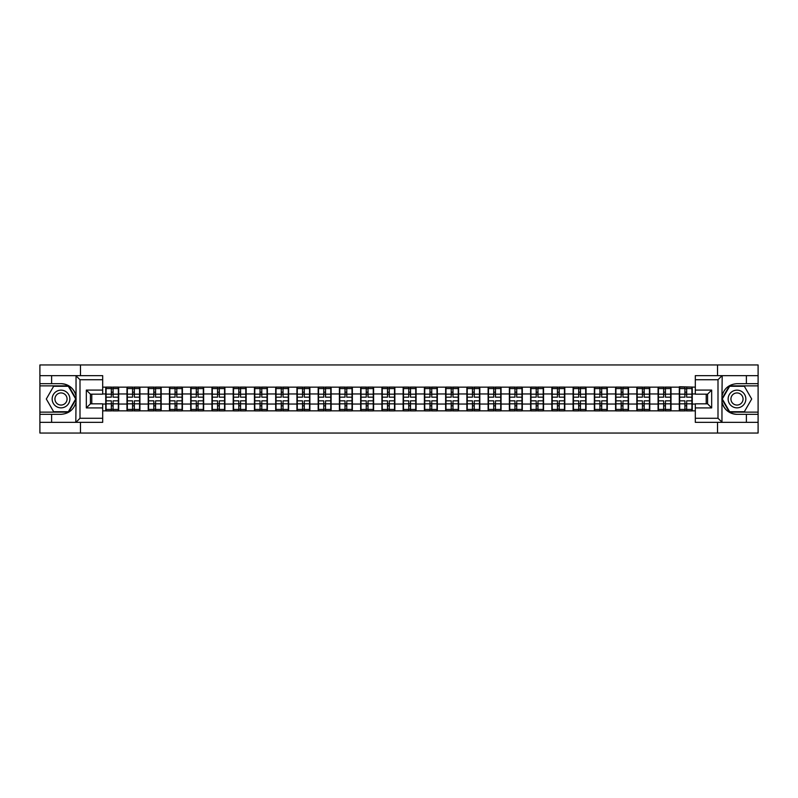 <?xml version="1.0" encoding="UTF-8"?>
<svg xmlns="http://www.w3.org/2000/svg" width="798" height="798" viewBox="0 0 798 798"><rect width="100%" height="100%" fill="white"/><g stroke="black" fill="none" stroke-linecap="round" stroke-linejoin="round"><path stroke-width="1.2" d="M102.683 379.728L80 379.728L75.8 375.649L102.683 375.649L102.683 394.162L90.423 394.162L90.423 403.838L102.683 403.838L102.683 422.351L75.8 422.351L76.039 401.963C73.925 409.613 68.917 413.733 61.007 414.322L39.9 414.322L39.9 433.045L758.1 433.045L758.1 385.863L729.402 385.863L721.821 399L729.402 412.137L758.1 412.137M695.317 418.272L718 418.272L722.2 422.351L695.317 422.351L695.317 403.838L707.577 403.838L707.577 394.162L695.317 394.162L695.317 375.649L722.2 375.649L721.961 396.037C724.075 388.387 729.083 384.267 736.993 383.678L758.1 383.678L758.1 364.955L717.522 364.955L717.522 375.649M717.522 422.351L717.522 433.045M717.522 364.955L39.9 364.955L39.9 412.137L68.598 412.137L76.179 399L68.598 385.863L39.9 385.863M80.478 433.045L80.478 422.351M80.478 375.649L80.478 364.955M695.317 387.15L679.317 386.741L679.317 393.963L671.018 393.963L671.018 404.037L679.317 404.037L679.317 393.963M695.317 410.85L102.683 410.85M102.683 387.15L105.745 387.15L105.745 393.963L102.683 393.963M679.317 387.15L105.745 387.15M679.317 404.037L679.317 410.85M671.018 404.037L671.018 410.85M671.018 387.15L671.018 393.963M649.772 404.037L658.081 404.037L658.081 393.963L649.772 393.963L649.772 410.85M658.081 404.037L658.081 410.85M658.081 387.15L658.081 393.963M649.772 387.15L649.772 393.963M628.525 404.037L636.834 404.037L636.834 393.963L628.525 393.963L628.525 410.85M636.834 404.037L636.834 410.85M636.834 387.15L636.834 393.963M628.525 387.15L628.525 393.963M607.288 404.037L615.587 404.037L615.587 393.963L607.288 393.963L607.288 410.85M615.587 404.037L615.587 410.85M615.587 387.15L615.587 393.963M607.288 387.15L607.288 393.963M586.041 404.037L594.35 404.037L594.35 393.963L586.041 393.963L586.041 410.85M594.35 404.037L594.35 410.85M594.35 387.15L594.35 393.963M586.041 387.15L586.041 393.963M564.794 404.037L573.104 404.037L573.104 393.963L564.794 393.963L564.794 410.85M573.104 404.037L573.104 410.85M573.104 387.15L573.104 393.963M564.794 387.15L564.794 393.963M543.548 404.037L551.857 404.037L551.857 393.963L543.548 393.963L543.548 410.85M551.857 404.037L551.857 410.85M551.857 387.15L551.857 393.963M543.548 387.15L543.548 393.963M522.311 404.037L530.62 404.037L530.62 393.963L522.311 393.963L522.311 410.85M530.62 404.037L530.62 410.85M530.62 387.15L530.62 393.963M522.311 387.15L522.311 393.963M501.064 404.037L509.373 404.037L509.373 393.963L501.064 393.963L501.064 410.85M509.373 404.037L509.373 410.85M509.373 387.15L509.373 393.963M501.064 387.15L501.064 393.963M479.817 404.037L488.127 404.037L488.127 393.963L479.817 393.963L479.817 410.85M488.127 404.037L488.127 410.85M488.127 387.15L488.127 393.963M479.817 387.15L479.817 393.963M458.581 404.037L466.88 404.037L466.88 393.963L458.581 393.963L458.581 410.85M466.88 404.037L466.88 410.85M466.88 387.15L466.88 393.963M458.581 387.15L458.581 393.963M437.334 404.037L445.643 404.037L445.643 393.963L437.334 393.963L437.334 410.85M445.643 404.037L445.643 410.85M445.643 387.15L445.643 393.963M437.334 387.15L437.334 393.963M416.087 404.037L424.396 404.037L424.396 393.963L416.087 393.963L416.087 410.85M424.396 404.037L424.396 410.85M424.396 387.15L424.396 393.963M416.087 387.15L416.087 393.963M394.85 404.037L403.15 404.037L403.15 393.963L394.85 393.963L394.85 410.85M403.15 404.037L403.15 410.85M403.15 387.15L403.15 393.963M394.85 387.15L394.85 393.963M373.604 404.037L381.913 404.037L381.913 393.963L373.604 393.963L373.604 410.85M381.913 404.037L381.913 410.85M381.913 387.15L381.913 393.963M373.604 387.15L373.604 393.963M352.357 404.037L360.666 404.037L360.666 393.963L352.357 393.963L352.357 410.85M360.666 404.037L360.666 410.85M360.666 387.15L360.666 393.963M352.357 387.15L352.357 393.963M331.12 404.037L339.419 404.037L339.419 393.963L331.12 393.963L331.12 410.85M339.419 404.037L339.419 410.85M339.419 387.15L339.419 393.963M331.12 387.15L331.12 393.963M309.873 404.037L318.183 404.037L318.183 393.963L309.873 393.963L309.873 410.85M318.183 404.037L318.183 410.85M318.183 387.15L318.183 393.963M309.873 387.15L309.873 393.963M288.627 404.037L296.936 404.037L296.936 393.963L288.627 393.963L288.627 410.85M296.936 404.037L296.936 410.85M296.936 387.15L296.936 393.963M288.627 387.15L288.627 393.963M267.38 404.037L275.689 404.037L275.689 393.963L267.38 393.963L267.38 410.85M275.689 404.037L275.689 410.85M275.689 387.15L275.689 393.963M267.38 387.15L267.38 393.963M246.143 404.037L254.452 404.037L254.452 393.963L246.143 393.963L246.143 410.85M254.452 404.037L254.452 410.85M254.452 387.15L254.452 393.963M246.143 387.15L246.143 393.963M224.896 404.037L233.206 404.037L233.206 393.963L224.896 393.963L224.896 410.85M233.206 404.037L233.206 410.85M233.206 387.15L233.206 393.963M224.896 387.15L224.896 393.963M203.65 404.037L211.959 404.037L211.959 393.963L203.65 393.963L203.65 410.85M211.959 404.037L211.959 410.85M211.959 387.15L211.959 393.963M203.65 387.15L203.65 393.963M182.413 404.037L190.712 404.037L190.712 393.963L182.413 393.963L182.413 410.85M190.712 404.037L190.712 410.85M190.712 387.15L190.712 393.963M182.413 387.15L182.413 393.963M161.166 404.037L169.475 404.037L169.475 393.963L161.166 393.963L161.166 410.85M169.475 404.037L169.475 410.85M169.475 387.15L169.475 393.963M161.166 387.15L161.166 393.963M139.919 404.037L148.228 404.037L148.228 393.963L139.919 393.963L139.919 410.85M148.228 404.037L148.228 410.85M148.228 387.15L148.228 393.963M139.919 387.15L139.919 393.963M118.683 404.037L126.982 404.037L126.982 393.963L118.683 393.963L118.683 410.85M126.982 404.037L126.982 410.85M126.982 387.15L126.982 393.963M118.683 387.15L118.683 393.963M102.683 404.037L105.745 404.037L105.745 393.963M105.745 404.037L105.745 410.85M706.22 403.838L706.22 394.162M695.317 393.963L692.255 393.963L692.255 404.037L695.317 404.037M91.78 394.162L91.78 403.838M692.255 404.037L692.255 410.85M692.255 387.15L692.255 393.963M106.084 394.172L111.321 394.172L111.321 387.08L106.084 387.08L106.084 400.835L111.321 400.835L111.321 403.828L113.097 403.818L113.097 400.835L118.333 400.835L118.333 387.08L113.097 387.08L113.097 388.576L118.333 388.576M111.321 392.197L113.097 392.197M113.097 388.786L111.321 388.786M106.084 397.165L111.321 397.165L111.321 394.172L113.097 394.182L113.097 397.165L118.333 397.165M106.084 388.576L111.321 388.576M111.321 409.214L113.097 409.214M111.321 405.803L113.097 405.803M106.084 410.92L111.321 410.92L111.321 409.424L106.084 409.424L106.084 410.92M106.084 400.835L106.084 403.828L111.321 403.828L111.321 409.424M106.084 403.828L106.084 409.424M118.333 400.835L118.333 410.92L113.097 410.92L113.097 409.424L118.333 409.424M118.333 403.828L113.097 403.828L113.097 409.424M118.333 394.172L113.097 394.172L113.097 388.576M127.331 394.172L132.568 394.172L132.568 387.08L127.331 387.08L127.331 400.835L132.568 400.835L132.568 403.828L134.343 403.818L134.343 400.835L139.58 400.835L139.58 387.08L134.343 387.08L134.343 388.576L139.58 388.576M132.568 392.197L134.343 392.197M134.343 388.786L132.568 388.786M127.331 397.165L132.568 397.165L132.568 394.172L134.343 394.182L134.343 397.165L139.58 397.165M127.331 388.576L132.568 388.576M132.568 409.214L134.343 409.214M132.568 405.803L134.343 405.803M127.331 410.92L132.568 410.92L132.568 409.424L127.331 409.424L127.331 410.92M127.331 400.835L127.331 403.828L132.568 403.828L132.568 409.424M127.331 403.828L127.331 409.424M139.58 400.835L139.58 410.92L134.343 410.92L134.343 409.424L139.58 409.424M139.58 403.828L134.343 403.828L134.343 409.424M139.58 394.172L134.343 394.172L134.343 388.576M148.568 394.172L153.815 394.172L153.815 387.08L148.568 387.08L148.568 400.835L153.815 400.835L153.815 403.828L155.58 403.818L155.58 400.835L160.827 400.835L160.827 387.08L155.58 387.08L155.58 388.576L160.827 388.576M153.815 392.197L155.58 392.197M155.58 388.786L153.815 388.786M148.568 397.165L153.815 397.165L153.815 394.172L155.58 394.182L155.58 397.165L160.827 397.165M148.568 388.576L153.815 388.576M153.815 409.214L155.58 409.214M153.815 405.803L155.58 405.803M148.568 410.92L153.815 410.92L153.815 409.424L148.568 409.424L148.568 410.92M148.568 400.835L148.568 403.828L153.815 403.828L153.815 409.424M148.568 403.828L148.568 409.424M160.827 400.835L160.827 410.92L155.58 410.92L155.58 409.424L160.827 409.424M160.827 403.828L155.58 403.828L155.58 409.424M160.827 394.172L155.58 394.172L155.58 388.576M169.814 394.172L175.051 394.172L175.051 387.08L169.814 387.08L169.814 400.835L175.051 400.835L175.051 403.828L176.827 403.818L176.827 400.835L182.074 400.835L182.074 387.08L176.827 387.08L176.827 388.576L182.074 388.576M175.051 392.197L176.827 392.197M176.827 388.786L175.051 388.786M169.814 397.165L175.051 397.165L175.051 394.172L176.827 394.182L176.827 397.165L182.074 397.165M169.814 388.576L175.051 388.576M175.051 409.214L176.827 409.214M175.051 405.803L176.827 405.803M169.814 410.92L175.051 410.92L175.051 409.424L169.814 409.424L169.814 410.92M169.814 400.835L169.814 403.828L175.051 403.828L175.051 409.424M169.814 403.828L169.814 409.424M182.074 400.835L182.074 410.92L176.827 410.92L176.827 409.424L182.074 409.424M182.074 403.828L176.827 403.828L176.827 409.424M182.074 394.172L176.827 394.172L176.827 388.576M191.061 394.172L196.298 394.172L196.298 387.08L191.061 387.08L191.061 400.835L196.298 400.835L196.298 403.828L198.074 403.818L198.074 400.835L203.31 400.835L203.31 387.08L198.074 387.08L198.074 388.576L203.31 388.576M196.298 392.197L198.074 392.197M198.074 388.786L196.298 388.786M191.061 397.165L196.298 397.165L196.298 394.172L198.074 394.182L198.074 397.165L203.31 397.165M191.061 388.576L196.298 388.576M196.298 409.214L198.074 409.214M196.298 405.803L198.074 405.803M191.061 410.92L196.298 410.92L196.298 409.424L191.061 409.424L191.061 410.92M191.061 400.835L191.061 403.828L196.298 403.828L196.298 409.424M191.061 403.828L191.061 409.424M203.31 400.835L203.31 410.92L198.074 410.92L198.074 409.424L203.31 409.424M203.31 403.828L198.074 403.828L198.074 409.424M203.31 394.172L198.074 394.172L198.074 388.576M212.298 394.172L217.545 394.172L217.545 387.08L212.298 387.08L212.298 400.835L217.545 400.835L217.545 403.828L219.31 403.818L219.31 400.835L224.557 400.835L224.557 387.08L219.31 387.08L219.31 388.576L224.557 388.576M217.545 392.197L219.31 392.197M219.31 388.786L217.545 388.786M212.298 397.165L217.545 397.165L217.545 394.172L219.31 394.182L219.31 397.165L224.557 397.165M212.298 388.576L217.545 388.576M217.545 409.214L219.31 409.214M217.545 405.803L219.31 405.803M212.298 410.92L217.545 410.92L217.545 409.424L212.298 409.424L212.298 410.92M212.298 400.835L212.298 403.828L217.545 403.828L217.545 409.424M212.298 403.828L212.298 409.424M224.557 400.835L224.557 410.92L219.31 410.92L219.31 409.424L224.557 409.424M224.557 403.828L219.31 403.828L219.31 409.424M224.557 394.172L219.31 394.172L219.31 388.576M56.578 406.661A8.848 8.848 0 0 0 68.678 403.429A8.848 8.848 0 0 0 65.436 391.339A8.848 8.848 0 0 0 53.346 394.571A8.848 8.848 0 0 0 56.578 406.661M57.975 404.247A6.065 6.065 0 0 0 66.254 402.032A6.065 6.065 0 0 0 64.04 393.753A6.065 6.065 0 0 0 55.76 395.968A6.065 6.065 0 0 0 57.975 404.247M53.656 386.272L68.359 386.272L75.71 399L68.359 411.728L53.656 411.728L46.304 399L53.656 386.272M732.564 406.661A8.848 8.848 0 0 0 744.654 403.429A8.848 8.848 0 0 0 741.422 391.339A8.848 8.848 0 0 0 729.322 394.571A8.848 8.848 0 0 0 732.564 406.661M733.961 404.247A6.065 6.065 0 0 0 742.24 402.032A6.065 6.065 0 0 0 740.025 393.753A6.065 6.065 0 0 0 731.746 395.968A6.065 6.065 0 0 0 733.961 404.247M729.641 386.272L744.344 386.272L751.696 399L744.344 411.728L729.641 411.728L722.29 399L729.641 386.272M51.611 414.322L51.611 422.351L39.9 422.351M75.8 422.351L51.611 422.351M39.9 414.322L39.9 412.137M75.8 375.649L51.611 375.649L51.611 383.678L39.9 383.678M51.611 375.649L39.9 375.649M61.007 383.678A15.322 15.322 0 0 1 76.039 396.037C73.925 388.387 68.917 384.267 61.007 383.678L51.611 383.678M76.039 401.963L76.039 375.768M90.423 394.162L86.334 390.082L102.683 390.082M102.683 407.918L86.334 407.918L90.423 403.838M76.039 422.232L80 418.272L102.683 418.272M746.389 383.678L746.389 375.649L758.1 375.649M722.2 375.649L746.389 375.649M758.1 383.678L758.1 385.863M722.2 422.351L746.389 422.351L746.389 414.322L758.1 414.322M746.389 422.351L758.1 422.351M736.993 414.322A15.322 15.322 0 0 1 721.961 401.963C724.075 409.613 729.083 413.733 736.993 414.322L746.389 414.322M721.961 396.037L721.961 422.232M707.577 403.838L711.666 407.918L695.317 407.918M695.317 390.082L711.666 390.082L707.577 394.162M721.961 375.768L718 379.728L695.317 379.728M233.545 394.172L238.792 394.172L238.792 387.08L233.545 387.08L233.545 400.835L238.792 400.835L238.792 403.828L240.557 403.818L240.557 400.835L245.804 400.835L245.804 387.08L240.557 387.08L240.557 388.576L245.804 388.576M238.792 392.197L240.557 392.197M240.557 388.786L238.792 388.786M233.545 397.165L238.792 397.165L238.792 394.172L240.557 394.182L240.557 397.165L245.804 397.165M233.545 388.576L238.792 388.576M238.792 409.214L240.557 409.214M238.792 405.803L240.557 405.803M233.545 410.92L238.792 410.92L238.792 409.424L233.545 409.424L233.545 410.92M233.545 400.835L233.545 403.828L238.792 403.828L238.792 409.424M233.545 403.828L233.545 409.424M245.804 400.835L245.804 410.92L240.557 410.92L240.557 409.424L245.804 409.424M245.804 403.828L240.557 403.828L240.557 409.424M245.804 394.172L240.557 394.172L240.557 388.576M254.791 394.172L260.028 394.172L260.028 387.08L254.791 387.08L254.791 400.835L260.028 400.835L260.028 403.828L261.804 403.818L261.804 400.835L267.041 400.835L267.041 387.08L261.804 387.08L261.804 388.576L267.041 388.576M260.028 392.197L261.804 392.197M261.804 388.786L260.028 388.786M254.791 397.165L260.028 397.165L260.028 394.172L261.804 394.182L261.804 397.165L267.041 397.165M254.791 388.576L260.028 388.576M260.028 409.214L261.804 409.214M260.028 405.803L261.804 405.803M254.791 410.92L260.028 410.92L260.028 409.424L254.791 409.424L254.791 410.92M254.791 400.835L254.791 403.828L260.028 403.828L260.028 409.424M254.791 403.828L254.791 409.424M267.041 400.835L267.041 410.92L261.804 410.92L261.804 409.424L267.041 409.424M267.041 403.828L261.804 403.828L261.804 409.424M267.041 394.172L261.804 394.172L261.804 388.576M276.028 394.172L281.275 394.172L281.275 387.08L276.028 387.08L276.028 400.835L281.275 400.835L281.275 403.828L283.041 403.818L283.041 400.835L288.287 400.835L288.287 387.08L283.041 387.08L283.041 388.576L288.287 388.576M281.275 392.197L283.041 392.197M283.041 388.786L281.275 388.786M276.028 397.165L281.275 397.165L281.275 394.172L283.041 394.182L283.041 397.165L288.287 397.165M276.028 388.576L281.275 388.576M281.275 409.214L283.041 409.214M281.275 405.803L283.041 405.803M276.028 410.92L281.275 410.92L281.275 409.424L276.028 409.424L276.028 410.92M276.028 400.835L276.028 403.828L281.275 403.828L281.275 409.424M276.028 403.828L276.028 409.424M288.287 400.835L288.287 410.92L283.041 410.92L283.041 409.424L288.287 409.424M288.287 403.828L283.041 403.828L283.041 409.424M288.287 394.172L283.041 394.172L283.041 388.576M297.275 394.172L302.522 394.172L302.522 387.08L297.275 387.08L297.275 400.835L302.522 400.835L302.522 403.828L304.287 403.818L304.287 400.835L309.534 400.835L309.534 387.08L304.287 387.08L304.287 388.576L309.534 388.576M302.522 392.197L304.287 392.197M304.287 388.786L302.522 388.786M297.275 397.165L302.522 397.165L302.522 394.172L304.287 394.182L304.287 397.165L309.534 397.165M297.275 388.576L302.522 388.576M302.522 409.214L304.287 409.214M302.522 405.803L304.287 405.803M297.275 410.92L302.522 410.92L302.522 409.424L297.275 409.424L297.275 410.92M297.275 400.835L297.275 403.828L302.522 403.828L302.522 409.424M297.275 403.828L297.275 409.424M309.534 400.835L309.534 410.92L304.287 410.92L304.287 409.424L309.534 409.424M309.534 403.828L304.287 403.828L304.287 409.424M309.534 394.172L304.287 394.172L304.287 388.576M318.522 394.172L323.759 394.172L323.759 387.08L318.522 387.08L318.522 400.835L323.759 400.835L323.759 403.828L325.534 403.818L325.534 400.835L330.771 400.835L330.771 387.08L325.534 387.08L325.534 388.576L330.771 388.576M323.759 392.197L325.534 392.197M325.534 388.786L323.759 388.786M318.522 397.165L323.759 397.165L323.759 394.172L325.534 394.182L325.534 397.165L330.771 397.165M318.522 388.576L323.759 388.576M323.759 409.214L325.534 409.214M323.759 405.803L325.534 405.803M318.522 410.92L323.759 410.92L323.759 409.424L318.522 409.424L318.522 410.92M318.522 400.835L318.522 403.828L323.759 403.828L323.759 409.424M318.522 403.828L318.522 409.424M330.771 400.835L330.771 410.92L325.534 410.92L325.534 409.424L330.771 409.424M330.771 403.828L325.534 403.828L325.534 409.424M330.771 394.172L325.534 394.172L325.534 388.576M339.758 394.172L345.005 394.172L345.005 387.08L339.758 387.08L339.758 400.835L345.005 400.835L345.005 403.828L346.781 403.818L346.781 400.835L352.018 400.835L352.018 387.08L346.781 387.08L346.781 388.576L352.018 388.576M345.005 392.197L346.781 392.197M346.781 388.786L345.005 388.786M339.758 397.165L345.005 397.165L345.005 394.172L346.781 394.182L346.781 397.165L352.018 397.165M339.758 388.576L345.005 388.576M345.005 409.214L346.781 409.214M345.005 405.803L346.781 405.803M339.758 410.92L345.005 410.92L345.005 409.424L339.758 409.424L339.758 410.92M339.758 400.835L339.758 403.828L345.005 403.828L345.005 409.424M339.758 403.828L339.758 409.424M352.018 400.835L352.018 410.92L346.781 410.92L346.781 409.424L352.018 409.424M352.018 403.828L346.781 403.828L346.781 409.424M352.018 394.172L346.781 394.172L346.781 388.576M361.005 394.172L366.252 394.172L366.252 387.08L361.005 387.08L361.005 400.835L366.252 400.835L366.252 403.828L368.018 403.818L368.018 400.835L373.264 400.835L373.264 387.08L368.018 387.08L368.018 388.576L373.264 388.576M366.252 392.197L368.018 392.197M368.018 388.786L366.252 388.786M361.005 397.165L366.252 397.165L366.252 394.172L368.018 394.182L368.018 397.165L373.264 397.165M361.005 388.576L366.252 388.576M366.252 409.214L368.018 409.214M366.252 405.803L368.018 405.803M361.005 410.92L366.252 410.92L366.252 409.424L361.005 409.424L361.005 410.92M361.005 400.835L361.005 403.828L366.252 403.828L366.252 409.424M361.005 403.828L361.005 409.424M373.264 400.835L373.264 410.92L368.018 410.92L368.018 409.424L373.264 409.424M373.264 403.828L368.018 403.828L368.018 409.424M373.264 394.172L368.018 394.172L368.018 388.576M382.252 394.172L387.489 394.172L387.489 387.08L382.252 387.08L382.252 400.835L387.489 400.835L387.489 403.828L389.264 403.818L389.264 400.835L394.501 400.835L394.501 387.08L389.264 387.08L389.264 388.576L394.501 388.576M387.489 392.197L389.264 392.197M389.264 388.786L387.489 388.786M382.252 397.165L387.489 397.165L387.489 394.172L389.264 394.182L389.264 397.165L394.501 397.165M382.252 388.576L387.489 388.576M387.489 409.214L389.264 409.214M387.489 405.803L389.264 405.803M382.252 410.92L387.489 410.92L387.489 409.424L382.252 409.424L382.252 410.92M382.252 400.835L382.252 403.828L387.489 403.828L387.489 409.424M382.252 403.828L382.252 409.424M394.501 400.835L394.501 410.92L389.264 410.92L389.264 409.424L394.501 409.424M394.501 403.828L389.264 403.828L389.264 409.424M394.501 394.172L389.264 394.172L389.264 388.576M403.499 394.172L408.736 394.172L408.736 387.08L403.499 387.08L403.499 400.835L408.736 400.835L408.736 403.828L410.511 403.818L410.511 400.835L415.748 400.835L415.748 387.08L410.511 387.08L410.511 388.576L415.748 388.576M408.736 392.197L410.511 392.197M410.511 388.786L408.736 388.786M403.499 397.165L408.736 397.165L408.736 394.172L410.511 394.182L410.511 397.165L415.748 397.165M403.499 388.576L408.736 388.576M408.736 409.214L410.511 409.214M408.736 405.803L410.511 405.803M403.499 410.92L408.736 410.92L408.736 409.424L403.499 409.424L403.499 410.92M403.499 400.835L403.499 403.828L408.736 403.828L408.736 409.424M403.499 403.828L403.499 409.424M415.748 400.835L415.748 410.92L410.511 410.92L410.511 409.424L415.748 409.424M415.748 403.828L410.511 403.828L410.511 409.424M415.748 394.172L410.511 394.172L410.511 388.576M424.736 394.172L429.982 394.172L429.982 387.08L424.736 387.08L424.736 400.835L429.982 400.835L429.982 403.828L431.748 403.818L431.748 400.835L436.995 400.835L436.995 387.08L431.748 387.08L431.748 388.576L436.995 388.576M429.982 392.197L431.748 392.197M431.748 388.786L429.982 388.786M424.736 397.165L429.982 397.165L429.982 394.172L431.748 394.182L431.748 397.165L436.995 397.165M424.736 388.576L429.982 388.576M429.982 409.214L431.748 409.214M429.982 405.803L431.748 405.803M424.736 410.92L429.982 410.92L429.982 409.424L424.736 409.424L424.736 410.92M424.736 400.835L424.736 403.828L429.982 403.828L429.982 409.424M424.736 403.828L424.736 409.424M436.995 400.835L436.995 410.92L431.748 410.92L431.748 409.424L436.995 409.424M436.995 403.828L431.748 403.828L431.748 409.424M436.995 394.172L431.748 394.172L431.748 388.576M445.982 394.172L451.219 394.172L451.219 387.08L445.982 387.08L445.982 400.835L451.219 400.835L451.219 403.828L452.995 403.818L452.995 400.835L458.242 400.835L458.242 387.08L452.995 387.08L452.995 388.576L458.242 388.576M451.219 392.197L452.995 392.197M452.995 388.786L451.219 388.786M445.982 397.165L451.219 397.165L451.219 394.172L452.995 394.182L452.995 397.165L458.242 397.165M445.982 388.576L451.219 388.576M451.219 409.214L452.995 409.214M451.219 405.803L452.995 405.803M445.982 410.92L451.219 410.92L451.219 409.424L445.982 409.424L445.982 410.92M445.982 400.835L445.982 403.828L451.219 403.828L451.219 409.424M445.982 403.828L445.982 409.424M458.242 400.835L458.242 410.92L452.995 410.92L452.995 409.424L458.242 409.424M458.242 403.828L452.995 403.828L452.995 409.424M458.242 394.172L452.995 394.172L452.995 388.576M467.229 394.172L472.466 394.172L472.466 387.08L467.229 387.08L467.229 400.835L472.466 400.835L472.466 403.828L474.241 403.818L474.241 400.835L479.478 400.835L479.478 387.08L474.241 387.08L474.241 388.576L479.478 388.576M472.466 392.197L474.241 392.197M474.241 388.786L472.466 388.786M467.229 397.165L472.466 397.165L472.466 394.172L474.241 394.182L474.241 397.165L479.478 397.165M467.229 388.576L472.466 388.576M472.466 409.214L474.241 409.214M472.466 405.803L474.241 405.803M467.229 410.92L472.466 410.92L472.466 409.424L467.229 409.424L467.229 410.92M467.229 400.835L467.229 403.828L472.466 403.828L472.466 409.424M467.229 403.828L467.229 409.424M479.478 400.835L479.478 410.92L474.241 410.92L474.241 409.424L479.478 409.424M479.478 403.828L474.241 403.828L474.241 409.424M479.478 394.172L474.241 394.172L474.241 388.576M488.466 394.172L493.713 394.172L493.713 387.08L488.466 387.08L488.466 400.835L493.713 400.835L493.713 403.828L495.478 403.818L495.478 400.835L500.725 400.835L500.725 387.08L495.478 387.08L495.478 388.576L500.725 388.576M493.713 392.197L495.478 392.197M495.478 388.786L493.713 388.786M488.466 397.165L493.713 397.165L493.713 394.172L495.478 394.182L495.478 397.165L500.725 397.165M488.466 388.576L493.713 388.576M493.713 409.214L495.478 409.214M493.713 405.803L495.478 405.803M488.466 410.92L493.713 410.92L493.713 409.424L488.466 409.424L488.466 410.92M488.466 400.835L488.466 403.828L493.713 403.828L493.713 409.424M488.466 403.828L488.466 409.424M500.725 400.835L500.725 410.92L495.478 410.92L495.478 409.424L500.725 409.424M500.725 403.828L495.478 403.828L495.478 409.424M500.725 394.172L495.478 394.172L495.478 388.576M509.713 394.172L514.959 394.172L514.959 387.08L509.713 387.08L509.713 400.835L514.959 400.835L514.959 403.828L516.725 403.818L516.725 400.835L521.972 400.835L521.972 387.08L516.725 387.08L516.725 388.576L521.972 388.576M514.959 392.197L516.725 392.197M516.725 388.786L514.959 388.786M509.713 397.165L514.959 397.165L514.959 394.172L516.725 394.182L516.725 397.165L521.972 397.165M509.713 388.576L514.959 388.576M514.959 409.214L516.725 409.214M514.959 405.803L516.725 405.803M509.713 410.92L514.959 410.92L514.959 409.424L509.713 409.424L509.713 410.92M509.713 400.835L509.713 403.828L514.959 403.828L514.959 409.424M509.713 403.828L509.713 409.424M521.972 400.835L521.972 410.92L516.725 410.92L516.725 409.424L521.972 409.424M521.972 403.828L516.725 403.828L516.725 409.424M521.972 394.172L516.725 394.172L516.725 388.576M530.959 394.172L536.196 394.172L536.196 387.08L530.959 387.08L530.959 400.835L536.196 400.835L536.196 403.828L537.972 403.818L537.972 400.835L543.209 400.835L543.209 387.08L537.972 387.08L537.972 388.576L543.209 388.576M536.196 392.197L537.972 392.197M537.972 388.786L536.196 388.786M530.959 397.165L536.196 397.165L536.196 394.172L537.972 394.182L537.972 397.165L543.209 397.165M530.959 388.576L536.196 388.576M536.196 409.214L537.972 409.214M536.196 405.803L537.972 405.803M530.959 410.92L536.196 410.92L536.196 409.424L530.959 409.424L530.959 410.92M530.959 400.835L530.959 403.828L536.196 403.828L536.196 409.424M530.959 403.828L530.959 409.424M543.209 400.835L543.209 410.92L537.972 410.92L537.972 409.424L543.209 409.424M543.209 403.828L537.972 403.828L537.972 409.424M543.209 394.172L537.972 394.172L537.972 388.576M552.196 394.172L557.443 394.172L557.443 387.08L552.196 387.08L552.196 400.835L557.443 400.835L557.443 403.828L559.208 403.818L559.208 400.835L564.455 400.835L564.455 387.08L559.208 387.08L559.208 388.576L564.455 388.576M557.443 392.197L559.208 392.197M559.208 388.786L557.443 388.786M552.196 397.165L557.443 397.165L557.443 394.172L559.208 394.182L559.208 397.165L564.455 397.165M552.196 388.576L557.443 388.576M557.443 409.214L559.208 409.214M557.443 405.803L559.208 405.803M552.196 410.92L557.443 410.92L557.443 409.424L552.196 409.424L552.196 410.92M552.196 400.835L552.196 403.828L557.443 403.828L557.443 409.424M552.196 403.828L552.196 409.424M564.455 400.835L564.455 410.92L559.208 410.92L559.208 409.424L564.455 409.424M564.455 403.828L559.208 403.828L559.208 409.424M564.455 394.172L559.208 394.172L559.208 388.576M573.443 394.172L578.69 394.172L578.69 387.08L573.443 387.08L573.443 400.835L578.69 400.835L578.69 403.828L580.455 403.818L580.455 400.835L585.702 400.835L585.702 387.08L580.455 387.08L580.455 388.576L585.702 388.576M578.69 392.197L580.455 392.197M580.455 388.786L578.69 388.786M573.443 397.165L578.69 397.165L578.69 394.172L580.455 394.182L580.455 397.165L585.702 397.165M573.443 388.576L578.69 388.576M578.69 409.214L580.455 409.214M578.69 405.803L580.455 405.803M573.443 410.92L578.69 410.92L578.69 409.424L573.443 409.424L573.443 410.92M573.443 400.835L573.443 403.828L578.69 403.828L578.69 409.424M573.443 403.828L573.443 409.424M585.702 400.835L585.702 410.92L580.455 410.92L580.455 409.424L585.702 409.424M585.702 403.828L580.455 403.828L580.455 409.424M585.702 394.172L580.455 394.172L580.455 388.576M594.69 394.172L599.926 394.172L599.926 387.08L594.69 387.08L594.69 400.835L599.926 400.835L599.926 403.828L601.702 403.818L601.702 400.835L606.939 400.835L606.939 387.08L601.702 387.08L601.702 388.576L606.939 388.576M599.926 392.197L601.702 392.197M601.702 388.786L599.926 388.786M594.69 397.165L599.926 397.165L599.926 394.172L601.702 394.182L601.702 397.165L606.939 397.165M594.69 388.576L599.926 388.576M599.926 409.214L601.702 409.214M599.926 405.803L601.702 405.803M594.69 410.92L599.926 410.92L599.926 409.424L594.69 409.424L594.69 410.92M594.69 400.835L594.69 403.828L599.926 403.828L599.926 409.424M594.69 403.828L594.69 409.424M606.939 400.835L606.939 410.92L601.702 410.92L601.702 409.424L606.939 409.424M606.939 403.828L601.702 403.828L601.702 409.424M606.939 394.172L601.702 394.172L601.702 388.576M615.926 394.172L621.173 394.172L621.173 387.08L615.926 387.08L615.926 400.835L621.173 400.835L621.173 403.828L622.949 403.818L622.949 400.835L628.186 400.835L628.186 387.08L622.949 387.08L622.949 388.576L628.186 388.576M621.173 392.197L622.949 392.197M622.949 388.786L621.173 388.786M615.926 397.165L621.173 397.165L621.173 394.172L622.949 394.182L622.949 397.165L628.186 397.165M615.926 388.576L621.173 388.576M621.173 409.214L622.949 409.214M621.173 405.803L622.949 405.803M615.926 410.92L621.173 410.92L621.173 409.424L615.926 409.424L615.926 410.92M615.926 400.835L615.926 403.828L621.173 403.828L621.173 409.424M615.926 403.828L615.926 409.424M628.186 400.835L628.186 410.92L622.949 410.92L622.949 409.424L628.186 409.424M628.186 403.828L622.949 403.828L622.949 409.424M628.186 394.172L622.949 394.172L622.949 388.576M637.173 394.172L642.42 394.172L642.42 387.08L637.173 387.08L637.173 400.835L642.42 400.835L642.42 403.828L644.185 403.818L644.185 400.835L649.432 400.835L649.432 387.08L644.185 387.08L644.185 388.576L649.432 388.576M642.42 392.197L644.185 392.197M644.185 388.786L642.42 388.786M637.173 397.165L642.42 397.165L642.42 394.172L644.185 394.182L644.185 397.165L649.432 397.165M637.173 388.576L642.42 388.576M642.42 409.214L644.185 409.214M642.42 405.803L644.185 405.803M637.173 410.92L642.42 410.92L642.42 409.424L637.173 409.424L637.173 410.92M637.173 400.835L637.173 403.828L642.42 403.828L642.42 409.424M637.173 403.828L637.173 409.424M649.432 400.835L649.432 410.92L644.185 410.92L644.185 409.424L649.432 409.424M649.432 403.828L644.185 403.828L644.185 409.424M649.432 394.172L644.185 394.172L644.185 388.576M658.42 394.172L663.657 394.172L663.657 387.08L658.42 387.08L658.42 400.835L663.657 400.835L663.657 403.828L665.432 403.818L665.432 400.835L670.669 400.835L670.669 387.08L665.432 387.08L665.432 388.576L670.669 388.576M663.657 392.197L665.432 392.197M665.432 388.786L663.657 388.786M658.42 397.165L663.657 397.165L663.657 394.172L665.432 394.182L665.432 397.165L670.669 397.165M658.42 388.576L663.657 388.576M663.657 409.214L665.432 409.214M663.657 405.803L665.432 405.803M658.42 410.92L663.657 410.92L663.657 409.424L658.42 409.424L658.42 410.92M658.42 400.835L658.42 403.828L663.657 403.828L663.657 409.424M658.42 403.828L658.42 409.424M670.669 400.835L670.669 410.92L665.432 410.92L665.432 409.424L670.669 409.424M670.669 403.828L665.432 403.828L665.432 409.424M670.669 394.172L665.432 394.172L665.432 388.576M679.667 394.172L684.903 394.172L684.903 387.08L679.667 387.08L679.667 400.835L684.903 400.835L684.903 403.828L686.679 403.818L686.679 400.835L691.916 400.835L691.916 387.08L686.679 387.08L686.679 388.576L691.916 388.576M684.903 392.197L686.679 392.197M686.679 388.786L684.903 388.786M679.667 397.165L684.903 397.165L684.903 394.172L686.679 394.182L686.679 397.165L691.916 397.165M679.667 388.576L684.903 388.576M684.903 409.214L686.679 409.214M684.903 405.803L686.679 405.803M679.667 410.92L684.903 410.92L684.903 409.424L679.667 409.424L679.667 410.92M679.667 400.835L679.667 403.828L684.903 403.828L684.903 409.424M679.667 403.828L679.667 409.424M691.916 400.835L691.916 410.92L686.679 410.92L686.679 409.424L691.916 409.424M691.916 403.828L686.679 403.828L686.679 409.424M691.916 394.172L686.679 394.172L686.679 388.576M80 379.728L80 418.272M86.334 407.918L86.334 390.082M718 418.272L718 379.728M711.666 390.082L711.666 407.918"/></g></svg>
